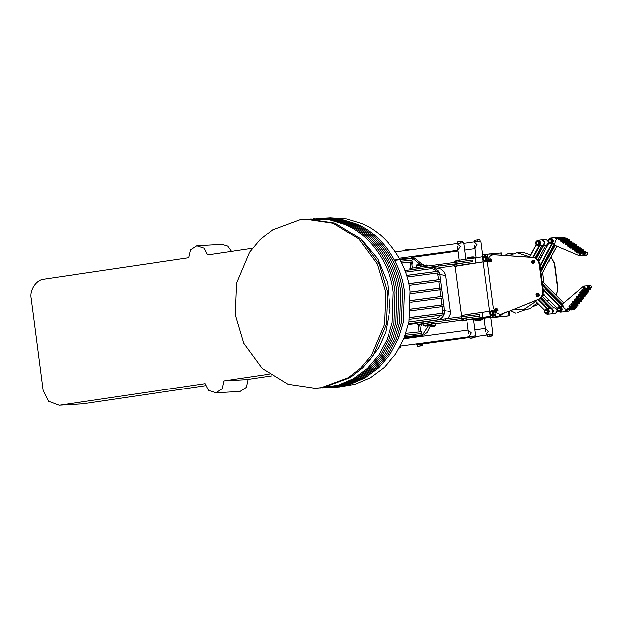 <?xml version="1.0" encoding="UTF-8"?>
<svg xmlns="http://www.w3.org/2000/svg" width="623" height="623" viewBox="0 0 623 623"><rect width="100%" height="100%" fill="white"/><g stroke="black" fill="none" stroke-linecap="round" stroke-linejoin="round"><path stroke-width="0.93" d="M271.628 375.895L246.373 379.633L223.883 380.887L269.198 374.174M223.883 380.887L222.1 388.713L215.846 392.77L208.456 390.372L205.092 383.667L60.361 405.106L82.843 403.852L205.535 385.684M82.843 403.852L59.123 405.23L48.524 401.259L43.143 390.543L31.15 298.199C29.398 289.991 36.469 279.532 44.007 279.182L188.738 257.743L190.521 249.916L196.767 245.859L204.165 248.266L207.529 254.963L252.494 248.304M60.361 405.106L59.123 405.23M197.546 245.781L221.905 244.426L227.605 246.155L231.39 251.427M248.219 379.36L246.451 387.358L240.205 391.415L215.075 392.848M316.149 218.556L335.517 219.491L350.142 223.961C374.906 233.594 395.909 262.859 398.852 291.837L397.762 322.675L392.809 338.998L384.508 354.51L373.068 367.975L359.183 378.309L343.896 384.866L325.564 387.701M319.903 218.346L337.393 219.389L352.018 223.859C376.783 233.485 397.786 262.758 400.729 291.735L399.639 322.574L394.686 338.889L386.385 354.401L374.945 367.874L361.052 378.208L345.773 384.765L329.31 387.498M320.837 218.291L339.27 219.288L353.895 223.758C378.659 233.384 399.662 262.649 402.598 291.634L401.508 322.465L396.555 338.787L388.254 354.3L376.814 367.765L362.929 378.106L347.642 384.664L330.252 387.451M323.649 218.143L341.139 219.179L355.764 223.649C380.528 233.282 401.531 262.548 404.475 291.525L403.385 322.364L398.432 338.678L390.13 354.199L378.691 367.663L364.805 377.997L349.519 384.555L333.056 387.288M361.714 239.824L377.686 258.794L387.67 283.052L390.099 308.821L385.692 332.238L378.831 347.478L368.481 361.511M310.534 218.922L329.902 219.81L344.527 224.28C369.291 233.905 390.294 263.171 393.23 292.156L392.14 322.987L387.187 339.309L378.885 354.822L367.445 368.286L353.56 378.628L338.273 385.185L319.942 387.965M313.338 218.704L331.771 219.701L346.396 224.171C371.16 233.804 392.163 263.07 395.107 292.047L394.016 322.885L389.064 339.2L380.762 354.721L369.322 368.185L355.437 378.519L340.15 385.076L322.753 387.864M317.091 218.502L333.648 219.6L348.273 224.07C373.037 233.695 394.04 262.968 396.976 291.946L395.893 322.784L390.94 339.099L382.639 354.612L371.191 368.076L357.306 378.418L342.027 384.975L326.499 387.654M324.583 218.081L330.206 217.77L346.762 218.868L361.387 223.338C386.151 232.963 407.154 262.236 410.098 291.214L409.007 322.052L404.054 338.367L395.753 353.88L384.313 367.352L370.42 377.686L355.141 384.243L339.621 386.93L333.998 387.241M315.261 388.285L323.329 387.545L350.235 377.554L362.695 367.772L373.302 355.087L386.346 324.147L387.607 292.467L379.158 264.027L360.701 238.874L334.979 223.042L307.723 219.023L299.647 219.755L272.742 229.747L260.289 239.536L249.683 252.214L236.631 283.154L235.369 314.841L243.827 343.273L262.275 368.434L287.997 384.259L315.261 388.285L321.452 387.654L348.366 377.663L360.818 367.874L371.425 355.188L384.469 324.248L385.738 292.569L377.281 264.129L358.832 238.975L333.103 223.151L305.846 219.125M450.203 314.233L448.015 318.618L450.203 314.233L450.265 311.664L445.795 277.258M450.265 311.664L444.472 310.534L442.61 310.721L442.065 306.524L443.926 306.337L443.708 304.655L410.705 309.078M442.836 297.942L443.708 304.655L441.847 304.842L440.975 298.129L442.836 297.942L442.618 296.26L410.837 300.52M441.746 289.547L442.618 296.26L440.757 296.447L439.885 289.734L441.746 289.547L441.528 287.865L410.199 292.062M440.656 281.152L441.528 287.865L439.667 288.052L438.794 281.339L440.656 281.152L440.438 279.47L408.813 283.706M409.498 319.428L443.895 314.88L444.409 313.104L409.778 317.738M406.632 275.397L438.647 271.169L439.783 274.439L445.577 275.561L445.795 277.243L444.448 272.306L445.577 275.561M406.648 275.452L438.647 271.169L433.055 267.236L430.337 267.158L404.973 270.553L430.329 267.158L438.849 268.365L441.364 269.292L444.44 272.298M446.886 285.638L446.232 280.599M447.976 294.033L447.33 289.002M449.066 302.428L448.42 297.397M450.164 310.83L449.502 305.8M437.922 274.618L439.783 274.439L440.438 279.47L438.576 279.657L437.494 272.975L439.394 272.781M442.61 310.721L442.447 313.307L444.409 313.104L443.926 306.337M437.494 272.975L407.13 277.04M438.576 279.657L408.797 283.644M438.794 281.339L409.14 285.311M439.667 288.052L410.191 292M440.757 296.447L410.837 300.457M439.885 289.734L410.386 293.682M441.847 304.842L410.713 309.016M440.975 298.129L410.876 302.155M442.447 313.307L409.786 317.675M442.065 306.524L410.596 310.737M417.145 323.578L408.462 324.536L417.145 323.578M422.386 344.13L416.405 344.831L422.371 344.005L422.565 345.516L420.136 345.773L419.941 344.262M416.405 344.831L416.289 343.958M421.444 333.313L421.576 332.051L420.502 330.322M428.398 325.852L422.604 334.808L404.623 336.95M397.739 335.766L399.179 336.809M400.534 346.17L400.978 346.045L400.457 346.053M404.568 337.09L422.838 334.987L421.475 333.562L421.234 331.724L405.939 333.36M411.655 262.236L412.395 267.898M412.099 261.395L412.566 262.672L411.99 264.783M420.128 264.401L412.66 258.296L400.059 259.674M410.113 262.548L412.185 262.042L411.087 262.018L401.757 263.007M410.059 262.088L410.845 268.163L410.082 262.314L401.788 263.085M474.516 241.95L480.878 241.062L482.685 254.978M457.251 243.601L463.621 242.721L465.802 259.511M482.545 256.793L475.302 257.977C463.971 259.23 448.194 261.995 456.106 261.333M454.79 264.65L455.008 266.325L483.214 261.917M437.128 268.155L454.915 265.624M438.475 264.362L438.693 266.044L472.53 261.73L472.312 260.048L410.02 268.42M438.693 266.044L430.47 267.142M472.53 261.73C461.518 263.054 449.767 265.234 456.542 264.689M475.302 257.977L475.956 263.007C464.626 264.269 448.848 267.033 456.76 266.371L455.008 266.325L461.441 315.861L463.193 315.9C455.281 316.562 471.058 313.797 482.389 312.544L483.043 317.574C471.712 318.836 455.943 321.6 463.847 320.938L466.915 320.697M483.199 261.831L475.956 263.007M474.983 336.077L475.723 335.906L473.542 319.116L467.172 319.996M475.723 335.906L469.765 336.755M490.285 316.398L483.043 317.574M461.877 319.217L462.095 320.892L463.847 320.938M473.651 319.981L474.687 319.856M483.09 318.766L484.118 318.618M482.817 319.412L483.012 318.174L482.568 318.166L474.609 319.272L474.726 320.113L476.525 320.767C479.632 320.658 481.735 320.206 482.817 319.412L475.52 320.417M490.34 316.78L484.896 317.356L490.301 316.484M490.449 317.45L484.437 318.337M445.78 320.611L479.617 316.297L479.399 314.615L445.562 318.929L445.78 320.611L423.243 323.625L417.324 324.669L423.593 323.999M479.617 316.297C468.605 317.621 456.854 319.801 463.629 319.256M445.562 318.929L417.106 322.987M417.06 322.963L417.324 324.669M435.415 323.898L462.001 320.191M421.35 323.812L421.569 325.494M492.248 334.419L487.022 335.104M489.631 311.36L464.088 315.176L461.441 315.861L461.659 317.535M508.89 316.009L502.691 316.554M508.477 311.64L509.03 315.9L490.496 317.995L482.319 255.033L487.35 254.223L487.708 256.933L487.35 254.223L500.713 253.047M490.496 317.995L499.007 316.196L500.121 316.095L497.902 316.881M502.738 316.92L507.776 316.102L496.64 317.084M536.987 302.957L531.769 307.116M531.66 307.466L528.14 309.024L524.441 309.724M542.477 272.625L543.801 282.881M542.267 273.988L542.22 273.31M518.648 252.665L523.686 252.689L527.408 253.717L529.573 255.025M530.492 254.9L529.784 254.854L530.835 255.578M508.812 255.71L516.88 252.79L529.48 256.738M535.531 301.501L523.086 309.802L514.847 309.031M534.892 305.114L535.017 304.546M524.247 309.748L521.91 309.95M500.573 314.553L538.879 299.18C541.963 297.568 543.342 294.531 543.007 290.061L539.728 264.876C538.918 260.484 536.824 258.008 533.459 257.455L493.992 254.752C489.592 255.181 487.482 258.335 487.684 264.214L493.26 307.17L495.737 312.66L500.292 314.584L501.717 314.233L538.319 299.227C541.41 297.615 542.781 294.578 542.446 290.116L539.175 264.923C538.358 260.531 536.271 258.062 532.899 257.501L493.229 254.752L490.932 254.059L492.045 253.958L494.382 254.69M492.045 253.958L489.725 253.919M490.932 254.059L487.35 254.223M495.176 314.467L495.526 317.185L495.176 314.467M502.566 314.07L500.121 316.095M501.25 314.483L499.007 316.196M553.847 307.824L542.041 296.096M545.538 245.431L543.342 245.641M551.441 308.035L553.777 307.824M546.246 245.384L546.488 245.369C549.073 242.947 548.816 240.984 545.725 239.489L542.111 239.808C545.203 241.303 545.46 243.266 542.874 245.688C545.46 243.266 545.203 241.303 542.111 239.808L541.551 239.855C544.642 241.358 544.899 243.313 542.314 245.735C544.899 243.313 544.642 241.358 541.551 239.855L537.174 240.494M555.109 313.649L555.358 313.634C557.943 311.212 557.686 309.249 554.595 307.754L550.973 308.074C554.065 309.569 554.322 311.531 551.737 313.953C554.322 311.531 554.065 309.569 550.973 308.074L550.42 308.12C553.512 309.623 553.769 311.578 551.184 314C553.769 311.578 553.512 309.623 550.42 308.12L546.036 308.759M547.547 308.377L549.883 308.167L540.141 298.44M539.448 245.984L542.072 245.758M540.188 298.401L549.883 308.167M541.644 245.774L535.173 257.883M536.995 245.415L538.7 246.054C541.286 243.632 541.029 241.669 537.937 240.174M545.865 313.681L547.562 314.319C550.148 311.897 549.891 309.935 546.799 308.44M542.625 245.703L542.189 245.75M550.934 314.023L547.438 314.335M551.495 313.969L551.059 314.015M568.012 311.555L569.897 309.989M559.898 237.682L558.629 237.394M558.769 311.586L560.466 312.224C563.052 309.802 562.795 307.84 559.703 306.345L558.94 306.664M563.441 306.01L559.703 306.345M549.899 243.32L551.596 243.959C554.182 241.537 553.933 239.575 550.833 238.079L550.078 238.399M556.479 238.804L554.579 237.745L550.833 238.079M560.451 306.282L562.787 306.072L542.446 285.755M554.548 243.679L540.351 269.634M552.344 243.889L554.68 243.686M563.838 311.928L565.855 309.911M564.236 311.874L566.198 310.519M556.806 238.461L554.454 237.76M558.753 237.379L555.007 237.713M556.432 295.411L557.749 288.768L554.478 263.576L550.997 257.206M556.596 295.575L557.749 288.768M551.082 257.05L554.758 263.552L558.029 288.745M509.575 253.382L512.978 253.616M529.69 254.799L530.516 254.862M540.172 255.539L541.823 255.656M509.303 253.405L512.877 253.654M540.149 255.586L541.8 255.703M508.539 253.405L504.879 255.43M548.863 299.834L546.737 300.707M538.225 304.195L533.841 305.994M524.862 309.678L517.028 312.886M548.925 299.897L546.799 300.769M538.295 304.258L533.592 306.189M525.166 309.639L517.308 312.863M510.58 310.784L515.603 313.237M553.31 292.296L554.104 293.09M549.65 259.643L549.097 261.691L548.489 261.746M494.553 254.698L493.509 254.737M568.137 311.555L564.516 311.866L566.782 310.223M560.342 312.24L563.963 311.921L566.478 310.495M570.029 308.51L571.587 308.377L570.029 308.51L569.695 307.824L568.978 308.743L569.85 308.743M571.914 307.63L569.695 307.824L569.22 307.178L571.509 307.069L571.782 306.446L571.587 308.377M571.821 306.22L573.199 306.314L571.641 306.446L571.478 305.527L570.761 306.446L571.641 306.446M573.378 306.08L573.705 305.332L571.478 305.527L570.832 304.063L571.346 304.351L571.011 304.888M575.496 303.043L573.269 303.237L572.794 302.591L575.084 302.482L575.356 301.859L574.982 304.016L572.553 304.156L571.462 303.261L570.832 304.063M575.161 303.79L573.425 304.156M576.773 301.719L575.216 301.859L576.773 301.719M577.28 300.745L575.052 300.94L574.585 300.302L576.867 300.185L577.139 299.562L576.953 301.493M579.071 298.456L576.843 298.651L576.368 298.004L578.658 297.895L578.931 297.272L578.736 299.196L576.127 299.57L575.037 298.674L574.585 300.302M578.736 299.196L576.999 299.57M578.969 297.039L580.527 296.906L578.969 297.039L578.627 296.353L577.91 297.272L578.79 297.272M580.527 296.906L580.854 296.159L578.627 296.353L577.988 294.889L578.494 295.17L578.16 295.715M580.753 294.749L582.139 294.843L580.753 294.749L580.418 294.064L579.702 294.975L580.574 294.975M582.318 294.609L582.645 293.861L580.418 294.064L579.772 292.592L580.278 292.88L579.943 293.417M584.429 291.572L582.201 291.766L581.734 291.128L584.024 291.011L584.296 290.388L583.922 292.545L582.365 292.685L582.201 291.766L581.493 292.685L582.365 292.685M584.101 292.319L582.544 292.452M584.335 290.162L585.713 290.256L584.335 290.162L583.992 289.477L583.276 290.388L584.156 290.388M585.893 290.022L586.22 289.274L583.992 289.477L583.346 288.005L583.852 288.293L583.517 288.831M590.028 287.421L590.674 288.885L590.339 289.633L588.603 289.999L588.447 289.08L587.73 289.999L588.603 289.999M590.339 289.633L588.782 289.773M588.556 291.922L586.819 292.296L588.556 291.922L588.883 291.182L586.656 291.377L586.998 292.062M588.883 291.182L588.408 290.536L586.243 290.816L586.656 291.377L585.939 292.296L586.819 292.296M586.586 294.445L585.028 294.586L586.586 294.445M586.438 292.296L584.179 292.537L584.46 293.114L586.407 292.942L586.453 292.008L587.092 293.472L584.872 293.667L584.156 294.586L585.028 294.586M584.179 292.537L583.011 294.025L583.743 294.025L584.46 293.114L585.207 294.36M584.981 296.517L583.245 296.883L584.802 296.743L585.309 295.769L583.081 295.964L582.365 296.883L583.245 296.883M584.654 294.586L582.388 294.827L583.424 296.649M583.19 298.806L581.454 299.172L583.011 299.04L583.517 298.059L581.29 298.253L580.581 299.172L581.454 299.172M583.517 298.059L583.05 297.42L580.885 297.701L581.633 298.947M579.849 301.236L581.407 301.104L579.849 301.236L579.507 300.551L578.79 301.47L579.67 301.47M579.616 303.393L577.879 303.759L579.437 303.627L579.943 302.646L577.716 302.848L577.007 303.759L577.879 303.759M579.943 302.646L579.476 302.007L577.311 302.287L578.058 303.533M577.653 305.916L576.088 306.057L577.653 305.916M577.833 305.691L578.16 304.943L575.932 305.138L575.216 306.057L576.088 306.057M577.505 303.759L575.239 304.008L576.267 305.823M576.041 307.98L574.305 308.346L575.862 308.214L576.368 307.24L574.141 307.435L573.425 308.346L574.305 308.346M575.714 306.057L573.448 306.298L574.484 308.12M562.483 304.164L564.399 308.377L567.903 310.114L567.428 309.475L569.718 309.366L569.99 308.743L570.131 309.919L569.188 310.044M569.554 310.044L570.131 309.919M567.428 309.475L567.257 308.65L567.771 309.538M568.978 308.743L567.888 307.848L567.257 308.65M569.22 307.178L569.048 306.352L569.562 307.24M568.503 308.097L567.888 307.848L568.394 308.136L567.763 308.938L569.99 308.743L569.671 309.148M572.553 304.156L573.269 303.237L573.604 303.923M571.346 304.943L573.292 304.772L573.565 304.156L573.705 305.332M570.761 306.446L569.671 305.55L569.048 306.352M570.294 305.807L569.671 305.55L570.177 305.838L569.554 306.641L571.782 306.446L571.462 306.851M575.395 301.633L575.052 300.94L574.336 301.859L575.216 301.859M572.794 302.591L572.623 301.766L573.137 302.653M572.078 303.51L571.462 303.261L571.969 303.549L571.346 304.351L573.565 304.156L573.253 304.561M576.127 299.57L576.843 298.651L577.178 299.336M574.336 301.859L573.246 300.964L572.623 301.766M573.869 301.221L573.246 300.964L573.752 301.252L573.129 302.054L575.356 301.859L575.037 302.264M576.368 298.004L576.197 297.179L576.711 298.067M575.652 298.923L575.037 298.674L575.543 298.962L574.92 299.764L574.414 299.476M578.494 295.769L580.441 295.598L580.722 294.975L580.854 296.159M577.91 297.272L576.82 296.377L576.197 297.179M577.443 296.626L576.82 296.377L577.334 296.665L576.703 297.467L578.931 297.272L578.611 297.677M580.286 293.48L582.232 293.308L582.505 292.685L582.645 293.861M579.226 294.336L579.702 294.975M581.018 292.039L581.493 292.685M581.734 291.128L581.563 290.302L582.069 291.182M583.86 288.893L585.807 288.722L586.079 288.099L586.22 289.274M582.809 289.75L583.276 290.388M584.592 287.452L585.168 288.239L587.396 288.044L587.053 286.113L587.115 286.767L588.782 286.627L588.727 285.965L587.053 286.113L587.224 286.759M590.674 288.885L588.447 289.08L588.034 288.519L587.318 289.438L587.73 289.999M588.727 285.965L589.444 286.564L589.623 287.849L591.85 287.655L591.601 286.222L590.386 285.42L583.58 286.058L562.351 304.172M589.444 286.564L588.377 287.148L589.623 287.849M587.754 287.951L588.034 288.519L589.981 288.348L589.981 287.756L587.754 287.951L586.586 289.438L587.255 289.384M587.092 293.472L586.765 294.22M585.472 291.673L584.802 291.735L585.534 291.735L586.243 290.816L585.963 290.24L584.802 291.735L585.939 292.296M588.237 289.711L588.408 290.536L588.237 289.711L585.963 290.24M583.681 293.97L583.011 294.025L584.156 294.586M582.388 294.827L581.228 296.322L582.365 296.883M585.309 295.769L584.662 294.297L584.615 295.232L582.669 295.403L581.96 296.322L581.228 296.322L581.898 296.26M584.615 295.232L584.662 294.297M581.08 299.172L578.814 299.422L579.507 300.551L581.734 300.356L581.407 301.104M580.106 298.557L579.437 298.612L580.169 298.612L580.885 297.701L580.597 297.124L579.437 298.612L580.581 299.172M582.879 296.595L583.05 297.42L582.879 296.595L580.597 297.124M578.814 299.422L577.653 300.909L578.79 301.47M581.734 300.356L581.088 298.884L581.041 299.819L579.094 299.99L578.378 300.909L577.653 300.909L578.323 300.847M581.041 299.819L581.088 298.884M576.532 303.144L575.862 303.206L576.594 303.206L577.311 302.287L577.023 301.711L575.862 303.206L577.007 303.759M579.304 301.182L579.476 302.007L579.304 301.182L577.023 301.711M575.239 304.008L574.079 305.496L575.216 306.057M578.16 304.943L577.513 303.471L577.466 304.406L575.52 304.577L574.803 305.496L574.079 305.496L574.749 305.441M577.466 304.406L577.513 303.471M573.448 306.298L572.288 307.793L573.425 308.346M576.368 307.24L575.73 305.768L575.683 306.703L573.736 306.874L573.02 307.793L572.288 307.793L572.958 307.731M575.683 306.703L575.73 305.768M573.892 308.992L571.945 309.164L571.416 309.849L574.585 309.53L573.892 308.401L571.665 308.595L572.358 309.724L570.637 309.771M574.11 308.891L573.939 308.066L574.11 308.891M585.168 288.239L584.919 286.806L583.704 286.004M571.782 309.849L574.585 309.53M566.946 309.833L565.925 310.542M565.419 238.336L566.977 238.196L565.193 238.173L565.263 239.053L564.345 238.399L565.193 238.173M567.717 239.964L569.274 239.824L567.491 239.8L567.561 240.68L566.642 240.034L567.491 239.8M571.844 243.725L572.085 242.121L571.571 241.459L568.939 241.662L569.858 242.316L570.014 241.592M571.571 241.459L569.788 241.428M572.085 243.063L573.869 243.087L571.236 243.289L572.155 243.943L572.311 243.227M576.439 246.988L576.68 245.376L576.166 244.722L573.534 244.925L574.453 245.571L574.608 244.855M576.166 244.722L574.383 244.691M576.68 246.326L576.75 247.206L575.831 246.552L578.237 246.186L576.906 246.49M579.203 248.118L580.761 247.977L578.977 247.954L579.047 248.834L578.128 248.18L578.977 247.954M581.275 249.582L581.345 250.469L580.426 249.815L582.832 249.449L581.5 249.745M585.628 253.514L585.869 251.902L585.355 251.24L583.572 251.217L583.642 252.097L582.723 251.443L583.572 251.217M585.355 251.24L583.798 251.381M579.343 251.77L580.901 251.63L579.343 251.77L579.188 252.486L578.269 251.84L579.117 251.606M581.586 253.506L580.901 251.63M578.378 249.839L576.82 249.979L578.378 249.839M579.289 251.879L578.603 250.002M574.749 248.507L576.306 248.375L574.749 248.507L574.593 249.231L573.674 248.577L574.523 248.343M576.991 250.251L576.306 248.375M573.783 246.576L572.226 246.716L573.783 246.576M574.694 248.616L574.009 246.739M571.712 245.112L569.928 245.088L571.486 244.948L572.226 245.774L569.998 245.968L570.154 245.244M569.188 243.32L567.631 243.453L569.188 243.32M570.1 245.353L569.414 243.476M567.117 241.849L565.334 241.825L566.891 241.685L567.631 242.511L565.404 242.705L565.559 241.989M563.262 240.353L564.594 240.057L563.262 240.353L563.106 241.078L562.187 240.423L563.036 240.19M565.505 242.098L564.82 240.221M560.965 238.726L562.522 238.586L560.965 238.726L560.809 239.442L559.89 238.788L560.739 238.562M563.208 240.462L562.522 238.586M566.977 238.196L567.491 238.858L565.263 239.053L564.882 240.314L563.387 239.255L564.345 238.399M565.193 237.223L564.905 237.994L561.86 237.667L561.51 237.924L562.585 238.687L562.966 237.425L562.032 237.604L564.726 237.27M561.86 237.667L560.607 237.978M564.905 237.994L564.952 238.835M569.274 239.824L569.788 240.486L567.561 240.68L567.179 241.95L565.684 240.891L566.642 240.034M567.249 240.47L567.491 238.858M563.979 239.209L565.014 239.723L566.961 239.551L567.109 240.12L564.882 240.314M569.547 242.098L569.788 240.486M566.276 240.836L567.312 241.35L569.258 241.179L569.406 241.755L567.179 241.95M572.085 242.121L569.858 242.316L569.477 243.577L567.981 242.518L568.939 241.662M574.141 245.361L574.383 243.749L573.869 243.087M568.573 242.464L569.609 242.978L571.556 242.806L571.704 243.383L569.477 243.577M574.383 243.749L572.155 243.943L571.774 245.213L570.279 244.146L571.236 243.289M570.87 244.099L571.906 244.613L573.853 244.442L574.001 245.01L571.774 245.213M576.68 245.376L574.453 245.571L574.071 246.84L572.576 245.781L573.534 244.925M578.463 246.35L578.977 247.012L576.75 247.206L576.368 248.468L574.873 247.409L575.831 246.552M573.168 245.727L574.204 246.241L576.15 246.069L576.298 246.646L574.071 246.84M580.761 247.977L581.275 248.639L579.047 248.834L578.666 250.103L577.171 249.044L578.128 248.18M578.736 248.624L578.977 247.012M578.689 247.775L575.465 247.362M583.33 251.879L583.572 250.267L583.058 249.613M581.033 250.251L581.275 248.639M577.762 248.99L578.798 249.504L580.745 249.332L580.893 249.909L578.666 250.103M583.572 250.267L581.345 250.469L580.963 251.731L579.468 250.672L580.426 249.815M580.06 250.617L581.095 251.131L583.042 250.96L583.19 251.536L580.963 251.731M585.869 251.902L583.642 252.097L583.26 253.366L581.765 252.299L582.723 251.443M582.357 252.253L583.393 252.767L585.34 252.595L585.488 253.164L583.26 253.366M584.654 253.88L584.062 253.935L585.083 252.899L587.31 252.704L587.434 254.161L586.469 255.313L579.663 255.897L554.548 245.213L555.599 240.595L558.512 237.815L560.739 237.62L559.804 237.799L560.739 237.62L560.91 238.835M585.083 252.899L584.701 254.955L583.027 255.103L582.918 254.449L585.238 254.192M584.701 254.955L584.062 253.935L585.005 253.911M581.415 252.292L579.188 252.486L578.946 254.098L579.367 253.709L580.169 254.277L579.748 254.675L578.946 254.098M580.278 254.231L580.636 253.296L582.855 253.102L583.019 254.386M579.117 250.664L576.89 250.859L577.046 250.142M578.868 251.326L576.602 251.622L576.89 250.859L575.971 250.205L576.82 249.979M577.98 252.603L578.269 251.84M576.82 249.029L574.593 249.231L574.351 250.835L575.154 251.412L575.971 250.205M576.602 251.622L576.649 252.471L577.451 253.039L578.3 252.479M574.523 247.401L572.296 247.596L572.451 246.879M574.274 248.071L572.007 248.367L572.296 247.596L571.377 246.942L572.226 246.716M573.386 249.34L573.674 248.577M572.226 245.774L571.976 246.435L569.71 246.731L569.998 245.968L569.079 245.314L569.928 245.088M571.089 247.713L571.377 246.942M572.007 248.367L572.054 249.208L572.856 249.776L573.705 249.216M569.928 244.138L567.701 244.333L567.857 243.616M569.679 244.808L567.413 245.104L567.701 244.333L566.782 243.686L567.631 243.453M568.791 246.077L569.079 245.314M571.976 246.435L572.397 246.988M569.71 246.731L569.757 247.58L570.559 248.149L571.408 247.588M567.631 242.511L567.382 243.172L565.116 243.468L565.404 242.705L564.485 242.051L565.334 241.825M566.494 244.45L566.782 243.686M567.413 245.104L567.46 245.945L568.262 246.521L569.111 245.953M565.334 240.875L563.106 241.078L562.865 242.69L563.667 243.258L564.485 242.051M567.382 243.172L567.802 243.725M565.116 243.468L565.162 244.317L565.964 244.886L566.813 244.325M563.036 239.248L560.809 239.442L560.568 241.054L561.37 241.623L562.187 240.423M559.602 239.559L559.89 238.788M560.49 238.282L558.224 238.578L558.278 237.822L560.505 237.628M558.224 238.578L558.27 239.427L559.072 239.995L559.921 239.434M580.636 253.296L580.753 254.752L579.663 255.897M555.568 237.955L556.713 238.554M556.129 237.908L557.118 238.43L556.565 238.477M483.121 319.015L475.162 320.121M475.193 257.984L474.703 257.572L467.18 258.685M466.798 259.075L467.048 258.28C468.13 257.486 470.233 257.034 473.34 256.925L474.749 257.276L467.452 258.296M430.291 326.982L434.877 326.296L430.345 326.795M434.877 326.296L434.893 325.813L430.454 326.327M427.44 265.717L426.919 265.009L423.64 265.328M427.394 265.375L423.695 265.733M425.034 326.234L430.298 325.455L425.034 326.234L424.201 325.44L430.921 324.567L430.976 324.988L424.606 325.868M430.976 324.988L430.298 325.455M423.165 264.884L422.339 264.175L417.075 264.954M423.118 264.541L416.756 265.429M416.771 264.939L416.444 265.748M435.204 325.486L435.376 323.602L431.264 324.061M435.594 325.284L432.089 325.65L431.871 323.968M432.089 325.65L430.548 325.876M435.243 325.821L434.838 325.393L430.54 325.891M430.929 324.653L424.053 325.377L423.835 323.695L423.796 325.564L424.208 325.518M431.318 324.451L431.1 322.769L423.835 323.695M427.814 324.817L427.596 323.135M427.861 265.78L423.741 266.138M416.273 267.641L416.055 265.959L416.53 267.446M423.796 266.527L423.578 264.845L416.312 265.772M420.291 266.893L420.073 265.211M491.648 315.113C489.88 314.257 489.733 313.143 491.212 311.757C492.98 312.614 493.12 313.735 491.648 315.113M491.975 315.511L492.256 315.487C494.101 313.758 493.922 312.357 491.711 311.29L491.43 311.313C493.642 312.38 493.821 313.782 491.975 315.511C489.771 314.444 489.585 313.042 491.43 311.313M508.555 313.276L509.552 313.19L509.155 313.595M509.31 311.305L509.552 313.19M484.126 257.19C485.893 258.047 486.033 259.168 484.562 260.546C482.786 259.69 482.646 258.576 484.126 257.19M484.344 256.746L484.624 256.723C486.836 257.79 487.015 259.191 485.169 260.92L484.889 260.944C482.677 259.877 482.498 258.475 484.344 256.746C486.555 257.813 486.734 259.215 484.889 260.944M492.365 316.328L493.478 316.227L495.192 314.451L494.81 311.508L492.715 310.355L491.602 310.449L489.888 312.232L490.27 315.168L492.365 316.328L494.078 314.545L493.696 311.609L491.602 310.449M495.192 314.451L494.078 314.545M494.81 311.508L493.696 311.609M485.278 261.761L486.392 261.66L488.105 259.884L487.723 256.941L485.629 255.788L484.515 255.882L482.802 257.665L483.183 260.601L485.278 261.761L486.991 259.978L486.61 257.042L484.515 255.882M488.105 259.884L486.991 259.978M487.723 256.941L486.61 257.042M536.707 294.157L536.925 295.832L536.707 294.157M536.933 293.713L536.933 293.713C538.256 294.352 538.365 295.193 537.26 296.229L537.26 296.229C535.928 295.59 535.819 294.749 536.933 293.713C535.819 294.749 535.928 295.59 537.26 296.229C538.365 295.193 538.256 294.352 536.933 293.713M532.408 261.037L532.626 262.711L532.408 261.037M532.626 260.593L532.626 260.593C533.958 261.232 534.067 262.073 532.953 263.108L532.953 263.108C531.629 262.47 531.52 261.629 532.626 260.593C531.52 261.629 531.629 262.47 532.953 263.108C534.067 262.073 533.958 261.232 532.626 260.593M495.612 309.203L495.83 310.885L495.612 309.203M495.838 308.759L495.838 308.759C497.162 309.405 497.271 310.238 496.165 311.282L496.165 311.282C494.841 310.636 494.732 309.795 495.838 308.759C494.732 309.795 494.841 310.636 496.165 311.282C497.271 310.238 497.162 309.405 495.838 308.759M489.18 259.674L489.398 261.356L489.18 259.674M489.405 259.23L489.405 259.23C490.729 259.869 490.838 260.71 489.733 261.746L489.733 261.746C488.409 261.107 488.3 260.266 489.405 259.23C488.3 260.266 488.409 261.107 489.733 261.746C490.838 260.71 490.729 259.869 489.405 259.23M496.22 311.695L498.034 310.612L497.816 308.93L495.783 308.338L494.802 309.358L495.02 311.033L496.22 311.695L497.201 310.682L496.983 309L495.783 308.338M498.034 310.612L497.201 310.682M497.816 308.93L496.983 309M537.314 296.649L539.129 295.559L538.295 295.637L538.077 293.955L536.878 293.293L535.897 294.305L536.115 295.987L537.314 296.649L538.295 295.637M539.129 295.559L538.911 293.877L538.077 293.955M538.911 293.877L536.878 293.293M533.008 263.529L534.822 262.439L533.989 262.509L533.771 260.835L532.572 260.173L531.59 261.185L531.808 262.867L533.008 263.529L533.989 262.509M534.822 262.439L534.604 260.757L533.771 260.835M534.604 260.757L532.572 260.173M490.324 261.901L491.158 261.831L491.672 260.321L490.916 258.903L488.814 259.075L488.3 260.585L489.055 262.003L490.324 261.901L490.838 260.391L490.083 258.981M490.916 258.903L488.814 259.075M491.672 260.321L490.838 260.391M558.753 307.7C560.521 308.556 560.669 309.678 559.189 311.064C557.421 310.207 557.274 309.086 558.753 307.7M558.979 307.256L558.979 307.256C561.191 308.33 561.37 309.724 559.524 311.453L559.524 311.453C557.312 310.386 557.133 308.985 558.979 307.256C557.133 308.985 557.312 310.386 559.524 311.453C561.37 309.724 561.191 308.33 558.979 307.256M550.319 242.799C548.552 241.942 548.411 240.821 549.883 239.434C551.659 240.291 551.799 241.413 550.319 242.799M550.654 243.188C548.442 242.121 548.263 240.719 550.109 238.991C552.321 240.065 552.5 241.459 550.654 243.188L550.568 243.204M559.602 312.045L560.435 311.967L562.001 310.347L561.65 307.661L558.901 306.672L557.328 308.299L557.678 310.986L559.602 312.045L561.167 310.418L560.817 307.731M561.65 307.661L558.901 306.672M562.001 310.347L561.167 310.418M550.031 238.407L552.788 239.396L553.138 242.082L552.305 242.152L550.732 243.78L548.816 242.721L548.466 240.034L550.031 238.407L551.955 239.466L552.305 242.152M552.788 239.396L551.955 239.466M553.138 242.082L551.565 243.702L550.732 243.78M546.285 313.159C544.518 312.302 544.37 311.181 545.849 309.795C547.617 310.651 547.765 311.773 546.285 313.159M546.62 313.548L546.62 313.548C544.409 312.481 544.229 311.079 546.075 309.351L546.075 309.351C548.287 310.425 548.466 311.819 546.62 313.548C548.466 311.819 548.287 310.425 546.075 309.351C544.229 311.079 544.409 312.481 546.62 313.548M557.203 310.706L557.336 311.71L556.892 311.749M556.643 308.837L556.985 309.031L556.541 309.07M556.985 309.031L557.11 309.966M536.987 241.529C538.755 242.386 538.895 243.507 537.423 244.894C535.655 244.037 535.507 242.915 536.987 241.529M537.205 241.085L537.205 241.085C539.417 242.16 539.596 243.554 537.75 245.283L537.75 245.283C535.546 244.216 535.359 242.814 537.205 241.085C535.359 242.814 535.546 244.216 537.75 245.283C539.596 243.554 539.417 242.16 537.205 241.085M548.24 241.701L548.123 240.766L547.679 240.805M548.139 243.788L548.474 243.445L548.022 243.492M548.474 243.445L548.341 242.44M546.698 314.14L547.531 314.062L549.097 312.442L548.754 309.756L545.997 308.767L544.432 310.394L544.775 313.081L546.698 314.14L548.263 312.512L547.913 309.826M548.754 309.756L545.997 308.767M549.097 312.442L548.263 312.512M537.135 240.501L539.884 241.49L540.234 244.177L539.401 244.247L537.828 245.875L535.912 244.816L535.562 242.129L537.135 240.501L539.051 241.56L539.401 244.247M539.884 241.49L539.051 241.56M540.234 244.177L538.661 245.797L537.828 245.875M421.607 343.234L423.072 343.935L469.851 337.432M475.061 336.708L486.376 335.135C486.189 334.621 486.859 333.344 488.37 331.311L485.488 328.422M468.177 330.073L471.385 332.931L469.049 336.794L400.963 346.03M475.131 248.67C474.96 248.149 475.622 246.879 477.14 244.847L474.259 241.958L475.061 242.292M410.378 256.762L411.842 257.463M456.947 243.609L460.156 246.467L457.819 250.321M489.803 334.551L489.997 336.062L492.427 335.813L492.225 334.302L487.194 334.94L487.412 336.724L492.271 336.007L487.412 336.724M490.005 336.241L487.396 336.451L487.194 334.94M472.538 336.21L472.74 337.721L475.162 337.464L474.967 335.953L469.937 336.599L470.147 338.382L475.014 337.658L470.147 338.382M472.748 337.9L470.131 338.11L469.937 336.599M399.421 347.704L400.721 347.626L400.527 346.115L399.873 346.154M399.047 348.101L400.55 347.821L399.335 347.891M420.151 345.952L417.55 346.427L422.41 345.71L417.355 346.287L417.161 344.776M417.721 346.31L417.34 344.644M480.123 241.117L479.928 239.606L474.718 240.377L479.928 239.606M474.921 241.888L474.718 240.377M475.092 241.755L475.038 240.057M477.701 241.374L477.467 239.699M462.866 242.768L462.671 241.257L457.461 242.028L462.671 241.257M457.656 243.546L457.461 242.028M457.835 243.414L457.78 241.716M460.436 243.025L460.21 241.358M410.152 249.955L410.066 249.309L404.864 250.08L410.066 249.309M404.934 250.664L404.864 250.08M405.129 250.641L405.176 249.768M407.738 250.282L407.613 249.41M441.691 315.113L436.801 318.33L437.214 320.043L408.618 323.874M436.801 318.33L409.007 322.052M437.214 320.043C440.344 319.513 442.571 317.792 443.895 314.88M405.542 272.126L430.368 268.801L430.345 267.158M436.591 271.387C434.971 269.416 432.899 268.552 430.368 268.801M417.379 336.194L423.601 335.026L422.604 334.808M421.475 333.562L405.23 335.345M411.071 259.012L413.477 258.537M422.083 264.191L415.3 258.677L412.66 258.296M412.893 258.483L411.943 260.196L400.885 261.247M415.938 267.376L416.156 269.058M423.025 321.943L423.243 323.625M501.141 255.165L500.853 252.938M537.696 259.884L545.678 245.439M551.55 308.019L541.068 297.553M536.317 258.545L543.451 245.633M550.794 308.081L540.671 297.973M535.827 258.218L543.1 245.672M534.916 300.8L544.471 310.347M535.064 300.738L544.58 310.238M536.091 244.909L529.324 257.159M536.201 244.971L529.457 257.167M546.901 308.424L537.999 299.538M532.579 257.392L538.848 246.046M538.584 299.297L547.656 308.362M539.557 245.976L533.226 257.439M535.11 257.852L541.784 245.781M563.846 302.895L541.815 280.887M562.538 304.008L542.174 283.667M540.655 271.955L555.257 245.517M540.523 270.974L554.727 245.275M562.39 304.686L542.298 284.61M541.052 275.062L556.985 246.233M542.867 293.76L557.375 308.253M542.898 293.581L557.476 308.144M560.56 306.267L542.804 288.535M539.946 266.527L552.461 243.881M551.752 243.951L539.822 265.546M542.929 289.477L559.804 306.329M538.763 261.59L549.104 242.877M548.995 242.814L538.7 261.458M502.278 314.187L501.717 314.233M538.879 299.18L538.319 299.227M543.007 290.061L542.446 290.116M539.728 264.876L539.175 264.923M533.459 257.455L532.899 257.501M565.661 311.313L565.1 311.36M574.92 300.356L574.92 299.764L577.139 299.562L576.828 299.975M580.402 295.388L580.722 294.975L578.494 295.17L579.117 294.368L578.611 294.087L577.988 294.889M582.186 293.09L582.505 292.685L580.278 292.88L580.909 292.078L580.402 291.79L579.772 292.592M583.977 290.801L584.296 290.388L582.069 290.583L582.692 289.781L582.186 289.5L581.563 290.302M585.129 288.176L583.852 288.293L584.483 287.491L583.977 287.203L583.346 288.005M588.229 289.999L588.198 290.645M586.453 292.008L586.407 292.942M582.863 296.883L582.832 297.529M579.289 301.47L579.258 302.116M569.99 309.74L570.832 309.662L571.665 308.595M571.229 309.833L570.832 309.662M564.664 237.916L564.812 238.492L562.585 238.687M578.448 247.697L578.596 248.273L576.368 248.468M581.166 252.961L578.899 253.257M577.965 252.634L577.069 252.074L576.649 252.471M580.519 253.608L579.367 253.709L579.219 253.133M575.668 251.007L574.772 250.446L574.351 250.835M578.222 251.972L577.069 252.074L576.921 251.497M576.571 249.698L574.305 249.994M573.37 249.379L572.475 248.811L572.054 249.208M575.925 250.345L574.772 250.446L574.624 249.87M571.073 247.744L570.177 247.183L569.757 247.58M573.619 248.709L572.475 248.811L572.327 248.242M568.776 246.116L567.88 245.555L567.46 245.945M571.322 247.082L570.177 247.183L570.029 246.607M566.478 244.481L565.583 243.92L565.162 244.317M569.025 245.454L567.88 245.555L567.732 244.979M564.181 242.853L563.285 242.292L562.865 242.69M566.728 243.819L565.583 243.92L565.435 243.344M565.084 241.545L562.818 241.841M561.884 241.226L560.988 240.657L560.568 241.054M564.43 242.191L563.285 242.292L563.137 241.716M562.787 239.917L560.521 240.213M559.586 239.59L558.691 239.03L558.27 239.427M562.133 240.556L560.988 240.657L560.84 240.089M559.843 238.072L561.51 237.924M559.836 238.928L558.691 239.03L558.543 238.453M481.415 320.051L476.65 320.752L481.415 320.051M473.215 256.941L468.449 257.642M415.923 336.591L406.64 337.97L415.923 336.591M404.467 337.331L406.515 337.985C413.158 337.277 418.601 336.622 417.581 335.968L405.511 337.635M405.783 258.522L399.802 259.199M441.372 269.3L438.849 268.365M422.137 336.319L422.012 335.415M423.881 334.901L427.137 332.48L430.618 325.455M404.257 337.876L405.106 337.791M418.173 324.575L419.108 331.763L418.173 324.575M411.998 258.272L411.889 257.463M413.937 258.296L394.639 260.359M411.943 260.196L412.185 262.042M405.199 258.561L405.059 257.486M476.221 257.821L474.586 245.197M459.065 260.25L457.321 246.848M410.191 270.078L409.973 268.404M454.354 261.294L454.572 262.968M466.822 319.988L468.551 333.313M484.087 318.33L485.815 331.67M490.807 317.457L492.988 334.247M501.274 252.922L501.57 255.196M508.882 311.477L509.45 315.884M519.232 252.58L516.88 252.79M542.065 296.042L553.855 307.817M546.363 245.384L545.74 245.439L537.742 259.939M544.432 310.386L534.853 300.823M529.246 257.151L536.029 244.878M539.207 246.015L538.576 246.069M555.233 313.649L551.612 313.961M557.04 246.272L541.068 275.179M563.893 302.856L541.8 280.794M557.336 308.292L542.851 293.83M554.766 243.679L540.367 269.743M542.431 285.661L562.857 306.064M538.661 261.38L548.933 242.783M552.103 243.92L551.48 243.975M500.853 314.537L500.292 314.584M493.79 254.706L493.229 254.752M564.516 311.866L563.963 311.921M561.339 237.877L560.614 237.939M562.733 237.433L564.96 237.238M475.139 257.579L474.749 257.276M544.611 295.582L542.189 295.8M539.425 259.986L537.883 260.126M417.581 335.968L418.064 335.345M394.834 260.523C393.814 259.869 399.257 259.215 405.9 258.506L407.574 258.864M474.944 329.886L485.395 328.43M403.875 338.803L468.13 330.081M411.819 257.47L457.874 251.069M464.587 250.135L475.038 248.686M474.165 241.965L463.707 243.414M399.296 258.272L457.773 250.329M456.9 243.609L395.41 251.957M420.673 331.67L419.731 324.404"/></g></svg>
